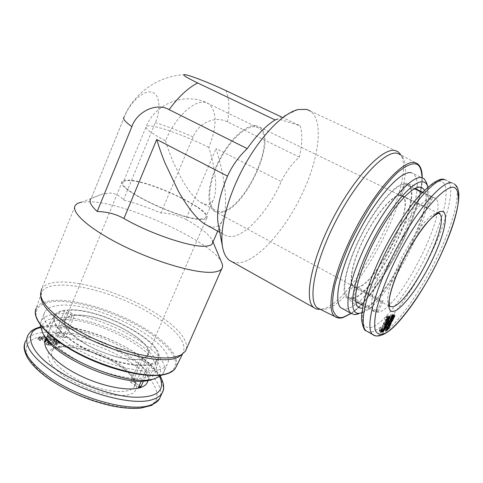 <?xml version="1.0" encoding="UTF-8"?>
<svg xmlns="http://www.w3.org/2000/svg" width="483" height="483" viewBox="0 0 483 483"><rect width="100%" height="100%" fill="white"/><g stroke="black" fill="none" stroke-linecap="round" stroke-linejoin="round"><path stroke-width="0.36" stroke-dasharray="2.42 1.81" d="M427.123 253.605C411.57 287.101 382.892 325.584 370.98 327.51C367.611 328.126 365.015 326.9 363.18 323.827C362.002 319.468 362.093 313.105 363.457 304.743C366.772 290.355 372.369 274.706 380.236 257.795C388.38 240.812 397.938 224.492 408.914 208.849C423.156 189.656 435.014 180.509 440.852 181.318C446.54 182.441 447.922 193.176 443.515 210.787C439.536 224.806 434.072 239.079 427.123 253.605M159.776 376.722C154.681 368.058 146.041 359.907 133.851 352.252C107.492 334.133 56.65 320.495 40.506 327.528M50.763 379.831C39.262 371.747 31.431 363.572 27.277 355.295C23.522 344.922 30.393 338.348 41.616 336.482C60.936 332.376 105.765 345.665 129.673 361.99C155.701 377.706 166.72 401.343 146.754 406.257C130.374 413.424 77.032 399.157 50.763 379.831M232.546 262.058L238.729 262.861C257.246 261.303 284.813 230.427 301.911 194.432C319.13 158.496 324.081 120.593 310.334 111.054L398.27 151.922M344.041 317.005C377 306.27 438.812 179.893 417.759 163.936L400.576 154.826L402.46 156.975L400.479 154.349C418.32 179.591 354.087 304.604 321.563 309.186L320.38 309.374M402.46 156.975C419.878 181.566 356.539 304.791 324.787 309.283L320.175 309.271M218.304 224.504C219.3 229.165 221.123 232.498 223.774 234.503L226.944 236.115L230.62 236.604C245.37 236.622 268.506 210.781 281.245 181.584C285.622 172.208 291.647 164.045 299.315 157.084C302.304 144.139 302.606 133.731 300.215 125.858L281.8 120.019L277.073 119.265L298.035 109.538M208.33 226.026L213.438 227.185C216.994 227.155 219.825 225.247 221.926 221.468C225.211 215.243 226.267 205.118 225.09 191.093C223.623 177.158 220.906 164.244 216.076 148.559L281.245 181.584M212.653 242.744L212.176 240.015C209.205 234.4 200.403 227.523 185.768 219.367L216.076 148.559M221.782 262.855C213.721 242.4 126.709 202.407 89.826 201.761L81.597 202.196L102.342 194.009L110.275 193.055C115.715 193.556 120.098 195.856 123.425 199.962C135.294 203.059 147.804 207.406 160.948 213.009C169.479 213.088 177.75 215.213 185.768 219.367M186.468 348.883C187.555 338.595 176.82 326.423 154.252 312.368C124.542 294.008 80.788 280.086 57.139 282.217C49.175 282.881 44.001 285.127 41.604 288.955L75.306 205.432M426.507 182.61C435.636 206.76 384.383 305.31 358.621 313.823M411.16 172.709L413.744 173.832L416.437 178.088L417.354 185.08L416.533 194.401L414.07 205.589L410.115 218.129L404.857 231.502L398.523 245.195L391.351 258.689L383.623 271.482L375.617 283.092L367.629 293.054L359.98 300.939L352.995 306.367L346.981 309.011L343.063 308.963M182.037 354.407L182.852 353.435C187.519 343.274 177.442 330.372 152.616 314.741C113.245 289.848 49.393 275.551 41.683 292.348L40.838 296.973M427.866 186.981C436.046 210.884 385.923 306.162 361.912 312.803M424.394 190.199C435.358 208.861 385.229 304.942 363.144 308.088L362.558 308.196M406.173 183.299C397.461 181.741 377.543 203.76 362.232 233.132C346.848 262.456 340.195 291.122 346.353 297.437L348.684 298.911L351.709 298.971C375.333 296.387 426.459 192.952 408.008 183.914L406.173 183.299M161.95 375.001L163.157 373.462C177.116 353.393 91.704 307.87 54.404 314.21C47.769 315.079 43.398 317.253 41.29 320.724L40.204 324.775M158.418 369.887C162.638 368.801 165.506 367.056 167.015 364.647C180.733 345.128 95.091 299.732 57.936 305.564C51.319 306.349 46.978 308.432 44.913 311.813C39.582 320.458 55.134 337.997 82.623 352.161C110.033 366.368 143.385 373.878 158.418 369.887M357.239 287.222L353.61 286.371C348.201 282.138 353.079 259.685 365.16 236.259C377.175 212.804 393.228 194.619 400.395 195.579L402.478 196.394C415.911 205.088 375.382 285.936 357.239 287.222M256.509 125.809C246.831 123.473 229.534 139.219 218.648 161.159C207.672 183.051 205.885 205.414 213.866 210.956L218.811 212.598C242.454 215.026 279.12 138.555 259.437 127.053L256.509 125.809M433.154 197.42L435.322 198.302C450.247 208.614 399.652 308.891 378.261 312.278L373.866 311.457C367.823 306.572 374.669 278.588 390.101 248.902C405.466 219.191 425.112 196.219 433.154 197.42M401.355 195.235L427.666 207.986L426.241 207.895L399.821 195.09C392.142 195.289 376.13 214.102 364.399 237.413C352.602 260.699 347.995 282.609 353.345 286.824L356.194 287.765L351.31 298.144L376.559 311.927L378.183 311.535L353.031 297.818L357.903 287.482C376.879 283.732 415.978 204.472 402.719 195.923L401.355 195.235L406.438 184.44L408.081 185.273C424.328 196.062 376.444 293.006 353.031 297.818M406.438 184.44L414.957 188.515M422.498 192.119L432.877 197.088L431.47 196.943L422.148 192.482M356.194 287.765L381.564 301.452L382.337 301.338L383.17 301.102L357.903 287.482M151.239 379.934C169.014 375.146 159.945 357.046 135.318 341.62C110.885 326.122 75.04 315.212 55.406 317.832C43.675 319.577 39.642 324.981 43.307 334.037M59.011 320.169C54.174 320.851 50.709 322.336 48.608 324.624C41.78 331.899 54.102 347.832 78.415 360.928C102.638 374.071 133.344 381.159 147.249 377.35C151.91 376.1 154.765 373.987 155.81 371.016C163.846 352.312 90.641 314.469 59.011 320.169M150.424 364.768C137.1 368.137 107.649 361.133 84.326 348.575C60.912 336.053 48.868 321.008 55.273 314.258C57.248 312.133 60.544 310.774 65.163 310.189C95.399 305.165 166.237 341.596 158.593 358.972C157.609 361.731 154.886 363.663 150.424 364.768M165.5 140.831C168.181 149.464 170.288 155.025 173.584 162.837L181.735 179.259C188.4 190.731 194.613 198.41 200.367 202.299L206.525 204.629C209.272 204.732 211.445 203.331 213.051 200.427C215.406 195.712 216.185 188.569 215.4 179C214.404 168.754 212.206 158.237 208.813 147.448C217.175 126.166 217.169 111.627 208.783 103.833L205.649 102.487C194.661 99.142 174.918 117.514 165.5 140.831C151.451 133.417 145.021 128.635 146.204 126.486L123.364 181.976C115.063 188.153 180.437 219.747 200.354 218.944C203.144 218.974 204.907 218.521 205.643 217.585C212.514 210.793 152.737 181.693 130.446 180.66C126.637 180.376 124.276 180.811 123.364 181.976M219.288 211.506L214.494 209.912C206.712 204.508 208.457 182.731 219.137 161.413C229.733 140.052 246.578 124.692 256.014 126.944L258.894 128.158C278.075 139.352 242.303 213.939 219.288 211.506M73.651 315.622C69.486 316.202 66.739 317.566 65.416 319.722C62.881 326.931 71.218 335.914 90.43 346.679C108.518 356.11 130.73 361.32 141.193 358.863C144.278 358.151 146.355 356.931 147.424 355.21C156.945 342.29 98.188 311.191 73.651 315.622M201.308 219.469C180.908 220.32 113.728 187.857 122.265 181.523C123.201 180.328 125.634 179.875 129.559 180.177C152.471 181.258 213.746 211.095 206.712 218.068C205.963 219.028 204.164 219.493 201.308 219.469M147.864 381.153C154.524 362.679 86.137 327.48 56.481 333.427C51.083 334.296 47.509 336.204 45.752 339.151L55.303 315.773C50.932 322.904 63.376 337.122 85.515 348.786C107.582 360.481 135.017 367.183 148.438 364.55L140.293 359.334L134.914 359.726L128.46 359.304L121.161 358.072L113.276 356.062L96.998 350.036L89.234 346.245L82.134 342.133L75.964 337.858L70.953 333.59L67.264 329.484L65.018 325.693L64.263 322.348L64.988 319.553C66.171 317.603 68.526 316.287 72.058 315.616L62.929 337.75L65.555 337.309L74.66 315.26C100.398 311.964 157.216 342.664 147.84 355.41L142.708 358.791L150.835 363.983L154.699 362.256L157.132 359.841C168.537 343.999 98.822 306.451 67.185 310.478L74.66 315.26M72.058 315.616L64.565 310.81L55.509 332.878L58.153 332.461L67.185 310.478M150.835 363.983L143.427 381.057M142.708 358.791L132.928 381.455L130.482 382.089L140.293 359.334M281.746 117.097L300.215 125.858M299.315 157.084L227.493 121.885C215.001 115.461 198.767 122.712 193.079 136.9L160.948 213.009M123.425 199.962L155.393 122.579C161.376 109.128 159.601 93.394 151.596 92.229C144.212 89.609 129.806 102.402 124.348 116.928L91.196 198.531L102.342 194.009M124.348 116.928L91.196 198.531M351.31 298.144L347.398 296.997C340.811 291.823 346.534 264.624 361.278 235.698C375.949 206.742 395.764 183.89 404.923 184.24L399.821 195.09M414.432 188.793L404.923 184.24M378.183 311.535L383.17 301.102M381.564 301.452L376.559 311.927M426.241 207.895L431.47 196.943M427.666 207.986L432.877 197.088M389.075 322.572C387.294 326.768 385.736 329.092 384.402 329.551L386.937 323.375L388.676 321.346C388.561 320.301 389.28 318.557 390.825 316.105L392.594 314.469L392.673 315.194L390.777 319.36L389.298 321.165L389.075 322.572L390.518 323.085M390.306 321.648L389.298 321.165M390.204 322.312L388.676 321.346M393.198 315.103L390.777 314.693L392.745 315.224M390.777 314.693L381.232 330.614L382.572 332.207M381.232 330.614L382.79 331.845M381.329 330.583L390.868 314.668M385.512 323.676L384.045 323.006L383.816 324.443L381.153 329.466L379.252 331.06L380.049 327.969L381.914 328.621M386.11 320.772L384.631 319.329L386.171 316.89L387.559 315.785L387.626 316.57L385.585 321.062L384.045 323.006M384.631 319.329L386.134 320.724M385.682 323.35L383.707 322.849L385.036 321.624L387.245 316.407L385.965 317.452L384.758 319.414M383.707 322.849L383.424 323.399L384.8 325.017M382.566 328.229L380.284 327.824L379.541 329.877L379.602 330.565L381.208 329.11L383.653 324.147L383.424 323.399M64.565 310.81C59.916 311.601 56.831 313.256 55.303 315.773M392.365 315.653L390.282 319.885L388.924 321.062L390.421 317.017L391.393 315.628L392.347 315.061L392.365 315.653L393.911 316.993M386.666 327.045L384.806 329.014L384.939 327.661L387.336 323.055L388.966 321.6L386.666 327.045L388.447 327.86M141.259 381.117L148.438 364.55M58.153 332.461L65.555 337.309M62.929 337.75L55.509 332.878M130.482 382.089L138.543 387.384M132.928 381.455L139.303 385.633M54.808 340.636L54.543 339.954C51.717 337.629 49.049 336.687 46.549 337.128L46.471 337.702L50.51 340.515L52.798 341.107C52.949 341.988 54.126 342.864 56.33 343.727C58.395 344.397 59.584 344.391 59.898 343.715L56.752 341.161L54.808 340.636L54.778 338.354C52.146 336.246 49.755 335.389 47.594 335.776L47.545 336.265L51.222 338.812L53.951 339.392C53.625 340.165 54.645 341.04 57.006 342L60.061 341.759L57.308 339.772L54.984 339.223M40.958 337.907L56.27 344.826L57.036 344.693L41.737 337.78L40.958 337.907L42.528 336.482L41.737 337.78M46.096 341.886L45.807 341.161L41.472 338.71L37.94 338.541L37.837 339.096L39.389 340.708L40.445 340.672L39.201 339.295L41.514 339.301L44.635 341.276L43.868 341.825L45.167 342.562L47.147 342.676L49.912 344.451L49.888 344.832L48.203 344.741L46.187 343.818L45.571 344.15L48.548 345.423L51.44 345.2L48.083 342.453L46.096 341.886L46.036 339.543L42.106 337.333L39.014 337.17L38.924 337.647L40.053 338.891L39.389 340.708M52.798 341.107L53.951 339.392M57.036 344.693L56.746 343.002L56.27 344.826M56.746 343.002L42.371 336.506M42.528 336.482L56.903 342.978M45.571 344.15L46.815 342.695L49.145 343.655L51.633 343.473L48.644 341.046L46.247 340.43M46.815 342.695L46.187 343.818M45.167 342.562L45.662 340.696L47.769 340.92L50.999 342.99L50.957 343.449L48.861 343.365L47.032 342.574M45.662 340.696L45.233 340.455L43.868 341.825M40.445 340.672L40.433 338.879L39.383 337.563L42.154 337.557L45.722 339.827L45.233 340.455M40.433 338.879L40.053 338.891M59.584 341.59L56.523 339.64L54.132 339.706L56.42 341.566L57.918 342.067L59.524 341.976L59.584 341.59L58.509 343.027L55.895 341.366L53.945 341.421L55.907 342.984L57.151 343.401L58.509 343.027M51.192 336.397L48.04 336.162L48.318 336.79L51.862 338.843L54.513 339.048L54.567 338.625L51.192 336.397L50.473 338.088L47.853 337.883L51.246 340.219L53.45 340.394L53.492 340.062L50.473 338.088M341.831 317.705L337.985 317.911M166.267 373.806C173.228 371.572 178.281 366.307 173.826 356.327C169.418 348.442 158.841 338.589 143.529 328.965C103.688 305.51 63.883 299.454 52.025 301.778C43.844 302.756 35.5 306.059 35.996 315.176C37.3 320.283 41.447 326.399 48.439 333.512L62.905 344.62C86.614 359.841 116.989 370.678 136.417 373.908C150.044 375.708 159.595 375.786 165.065 374.144M176.543 365.963C178.221 355.494 168.042 343.25 146.005 329.231C117.333 311.155 74.756 297.908 51.675 300.613C43.615 301.501 38.465 304.048 36.219 308.251L41.683 292.348M389.509 306.095L389.159 306.156L387.764 303.421L387.505 298.772L388.423 292.378L390.505 284.481L393.681 275.425L402.731 255.513L413.907 236.386L419.636 228.272L425.094 221.643L430.027 216.782L434.229 213.866L437.526 212.985L438.461 213.16M445.163 179.736L447.572 180.811C455.692 187.114 447.222 220.707 430.552 254.873C412.705 292.167 386.291 327.915 372.381 331.779L368.167 331.984M451.967 182.918L454.316 183.969C462.207 190.169 453.495 223.762 436.735 258C418.785 295.373 392.45 331.308 378.75 335.323L375.062 335.679M60.647 346.124C56.372 346.897 53.528 348.478 52.11 350.875C49.278 358.791 57.465 368.251 76.658 379.252C94.759 388.851 117.194 393.711 127.929 390.662C131.092 389.781 133.254 388.386 134.401 386.485C144.562 372.115 85.799 340.43 60.647 346.124M129.015 394.484C122.851 397.6 92.869 394.84 64.825 376.649C38.954 358.199 48.33 347.802 57.706 347.162C65.145 344.947 92.428 348.334 118.257 364.574C143.059 381.208 138.192 393.065 129.015 394.484M162.958 391.061C164.818 380.26 155.248 367.974 134.238 354.214C106.719 336.367 65.404 323.924 42.848 327.438C35.325 328.549 30.351 331.151 27.917 335.244L25.641 340.865C28.099 336.711 33.098 334.043 40.632 332.872C63.237 329.183 104.539 341.535 131.992 359.449C152.725 373.099 162.264 385.38 160.622 396.295M208.813 147.448C190.525 138.09 164.715 128.273 152.9 126.286C149.193 125.646 146.959 125.713 146.204 126.486C155.417 102.891 186.414 91.504 208.783 103.833L258.894 128.158M227.493 121.885C229.769 109.104 229.262 98.689 225.972 90.641M422.064 177.714C422.679 191.588 412.591 224.734 395.215 256.352C376.541 288.055 361.815 307.073 351.038 313.413M193.079 136.9C179.742 131.189 167.178 126.413 155.393 122.579M384.402 328.79L385.947 330.155M392.305 320.35L390.777 319.36M393.699 315.502L392.673 315.194M392.661 316.86L390.825 316.105M388.743 324.171L386.937 323.375M381.153 329.466L382.584 330.481M385.205 324.968L383.816 324.443M387.112 322.052L385.585 321.062M388.658 316.89L387.626 316.57M388.078 317.579L386.171 316.89M387.432 318.508L385.965 317.452M388.809 318.472L387.245 317.114M386.913 322.342L385.036 321.624M385.217 325.518L383.653 324.147M383.067 329.853L381.208 329.11M381.178 330.384L379.541 329.877M380.779 331.73L379.221 330.336M390.282 319.885L392.13 320.603M390.524 320.954L388.863 320.446M391.393 315.628L392.757 316.715M390.421 317.017L391.979 317.953M384.697 328.736L386.243 329.152M386.587 328.277L384.939 327.661M388.972 322.246L390.518 323.592M387.336 323.055L388.803 324.069M47.545 336.265L46.471 337.702M54.543 339.954L54.778 338.354M56.752 341.161L57.308 339.772M59.862 343.419L60.061 341.759M56.33 343.727L57.006 342M50.51 340.515L51.222 338.812M42.106 337.333L41.472 338.71M45.807 341.161L46.036 339.543M48.083 342.453L48.644 341.046M51.391 344.862L51.59 343.19M48.548 345.423L49.145 343.655M48.203 344.741L48.861 343.365M49.912 344.451L50.999 342.99M47.147 342.676L47.769 340.92M44.635 341.276L45.722 339.827M41.514 339.301L42.154 337.557M39.226 339.489L39.419 337.816M37.837 339.096L38.924 337.647M56.523 339.64L55.895 341.366M53.969 341.584L54.168 339.923M57.918 342.067L57.151 343.401M56.42 341.566L55.907 342.984M48.083 338.384L48.318 336.79M54.567 338.625L53.492 340.062M51.862 338.843L51.246 340.219M64.988 319.553L52.11 350.875C52.11 349.813 54.525 348.66 59.355 347.41C73.615 344.802 103.549 353.942 121.076 366.766C131.116 373.8 135.56 382.288 135.017 383.007L134.401 386.485L147.84 355.41M160.332 376.354C155.315 368.221 146.645 360.221 134.328 352.336C105.596 333.801 62.319 321.207 40.373 326.888M24.76 342.96L25.641 340.865M219.783 232.311L223.774 234.503M212.176 240.015L212.997 241.959M424.038 178.686L413.744 173.832M40.596 294.823L40.512 294.038M346.353 297.437L357.764 306.651M163.157 373.462L167.015 364.647M213.866 210.956L353.61 286.371M435.322 198.302L408.081 185.273M389.159 306.156L353.345 286.824M55.273 314.258L48.608 324.624M200.367 202.299L214.494 209.912M454.316 183.969L444.861 179.694M122.265 181.523L65.416 319.722M148.106 380.586L157.132 359.841M222.512 246.735L222.772 248.117M351.141 313.497C379.62 294.654 422.824 212.532 422.202 177.75M123.944 117.266C133.906 92.778 158.853 75.445 185.285 74.672M221.926 221.468L217.7 231.17M182.52 354.099L182.852 353.435M408.008 183.914L419.878 187.156M41.29 320.724L44.913 311.813M259.437 127.053L402.478 196.394M373.866 311.457L363.047 305.546M355.766 301.567L347.398 296.997M438.54 213.281L402.719 195.923M158.593 358.972L155.81 371.016M384.402 329.551L385.953 331.036M392.594 314.469L394.551 314.94M387.559 315.785L389.552 316.268M387.245 316.407L388.247 317.361M383.641 323.465L384.957 324.727M379.602 330.565L380.996 330.909M379.252 331.06L380.791 332.558M213.051 200.427L205.643 217.585M206.712 218.068L147.424 355.21M388.924 321.062L390.373 321.412M392.347 315.061L393.301 315.967M384.806 329.014L386.171 329.352M388.966 321.6L389.956 322.547M47.594 335.776L46.549 337.128M60.091 342.006L59.898 343.715M51.633 343.473L51.44 345.2M50.957 343.449L49.882 344.826M45.656 340.274L44.587 341.638M39.383 337.563L39.201 339.295M39.014 337.17L37.946 338.541M54.132 339.706L53.945 341.421M59.524 341.976L58.461 343.322M54.513 339.048L53.45 340.394"/><path stroke-width="0.72" d="M393.259 264.557C385.289 281.541 379.553 297.226 376.034 311.607C374.536 319.951 374.313 326.279 375.363 330.583C377.066 333.602 379.553 334.767 382.82 334.079C394.37 331.906 422.885 293.054 438.636 259.431C447.693 240.691 455.602 219.385 457.981 204.46C459.104 194.003 457.6 188.261 453.477 187.241C447.862 186.547 436.209 195.881 422.033 215.261C411.093 231.055 401.5 247.483 393.259 264.557M40.506 327.528C22.689 331.35 29.457 352.415 55.303 368.849C74.956 382.699 111.881 396.537 134.805 397.201C157.18 397.63 165.5 390.807 159.776 376.722M310.334 111.054L306.747 109.399L298.035 109.538C282.76 113.227 260.361 136.315 243.812 166.81C227.245 197.287 218.998 230.626 222.772 248.117C223.985 253.75 226.165 257.795 229.31 260.24L232.546 262.058M320.38 309.374L316.45 309.066L313.733 307.568C303.656 299.913 311.281 260.144 332.841 218.666C354.293 177.128 383.007 147.037 395.378 150.593L398.27 151.922L400.479 154.349M320.175 309.271L317.428 307.919C307.339 300.867 314.705 261.919 335.908 220.942C356.997 179.911 385.337 149.923 397.479 153.334L400.576 154.826M277.073 119.265L275.147 119.947C266.018 125.526 256.714 135.083 247.242 148.619C238.922 156.365 232.341 165.542 227.499 176.15L156.721 139.49C159.788 149.307 161.382 153.757 164.709 162.324L178.505 191.485C188.014 207.931 196.641 218.721 204.394 223.858L208.33 226.026M227.499 176.15C219.149 196.195 216.082 212.309 218.304 224.504L222.512 246.735M156.721 139.49L123.932 218.527C150.062 233.687 190.537 247.296 205.16 246.227C208.783 246.076 211.107 245.316 212.134 243.945L212.653 242.744M81.597 202.196C78.481 202.763 76.38 203.844 75.306 205.432C70.343 212.248 90.406 229.902 124.04 246.294C157.585 262.722 196.835 273.843 213.051 272.189C217.489 271.772 220.381 270.643 221.721 268.789C222.832 267.22 222.85 265.239 221.782 262.855L212.997 241.959M41.604 288.955L40.512 294.038C41.447 302.642 50.987 312.99 69.123 325.071C102.112 346.987 156.087 362.51 175.957 356.756L181.155 354.902L185.448 351.201L186.468 348.883M358.621 313.823L354.782 314.668L350.918 313.316C343.196 307.23 350.791 273.511 369.314 237.914C387.746 202.274 411.649 175.468 421.544 177.605L424.038 178.686L426.507 182.61L427.866 186.981M40.596 294.823L40.838 296.973C41.773 305.479 51.126 315.671 68.912 327.546C104.745 351.503 163.979 366.47 178.873 356.708L182.037 354.407M361.912 312.803L358.875 313.382C347.645 314.089 351.6 283.901 369.519 246.97C387.312 210.008 412.899 179.67 423.005 181.868C425.275 182.23 426.857 183.8 427.745 186.577M362.558 308.196L359.859 308.039L357.764 306.651C351.642 300.323 358.917 270.48 375.092 239.701C391.194 208.873 411.776 185.665 420.476 187.199L422.305 187.821L424.394 190.199M40.204 324.775L42.51 332.497C52.949 355.102 123.708 385.724 151.288 379.566L154.494 378.901L161.95 375.001M414.957 188.515L422.498 192.119M45.752 339.151C41.085 346.915 53.776 361.954 76.332 373.751C98.816 385.591 126.51 391.586 139.442 387.885C143.167 386.847 145.709 385.211 147.061 382.989L147.864 381.153M143.427 381.057L140.97 386.72L138.543 387.384L141.259 381.117M275.147 119.947L197.692 82.973C185.327 76.942 181.191 74.177 185.285 74.672C190.785 75.571 211.457 83.71 225.972 90.641L281.746 117.097M123.932 218.527C116.186 214.144 107.28 211.789 97.21 211.463L131.883 126.624C137.081 111.35 156.655 102.245 169.104 109.647L247.242 148.619M97.21 211.463C91.106 205.909 88.932 201.803 90.683 199.135M343.063 308.963L340.974 307.81C332.956 301.573 340.195 267.848 358.597 232.426C376.909 196.955 400.968 170.421 411.16 172.709M422.148 192.482L414.432 188.793M43.307 334.037L44.086 335.54C54.162 357.287 121.638 386.491 148.16 380.58L151.239 379.934M391.387 322.167L391.152 323.314C389.22 327.909 387.493 330.481 385.953 331.036L385.947 330.155L388.743 324.171L390.204 322.312L392.661 316.86L394.696 314.97L394.78 315.834L392.631 320.555L391.387 322.167L390.306 321.648M382.572 332.207L392.745 315.224L393.198 315.103L383.043 332.062L382.572 332.207M386.177 323.984L382.977 330.758L380.809 332.582L381.914 328.621L382.566 328.229L381.727 331.084L383.067 329.853L385.217 325.518L385.205 324.968L384.8 325.017L385.682 323.35L386.913 322.342L388.809 318.472L388.821 317.892L387.789 318.762L386.448 321.014L386.11 320.772L388.078 317.579L389.684 316.299L389.763 317.228L387.463 322.276L386.177 323.984L385.512 323.676M386.134 320.724L386.448 321.014M392.13 320.603L391.025 321.569L390.976 321.098L392.323 318.158L393.899 316.54L392.13 320.603M386.817 329.309L389.159 324.316L390.512 323.085L388.447 327.86L386.901 329.527L386.243 329.152M139.303 385.633L140.97 386.72M351.038 313.413L343.093 317.265C338.71 318.569 335.341 316.184 332.992 310.122C332.05 304.664 332.612 296.544 334.671 285.749C337.919 273.227 343.039 259.003 350.03 243.082C357.903 227.034 366.217 212.411 374.983 199.219C383.387 187.7 390.813 178.885 397.267 172.775C406.016 165.385 411.715 163.375 415.289 163.936C419.244 164.069 421.502 168.664 422.064 177.714M337.985 317.911L334.876 316.534C325.482 309.826 333.481 271.343 354.661 230.536C375.732 189.68 403.402 159.499 414.855 162.554L417.759 163.936C420.808 166.538 422.293 171.145 422.202 177.75M165.065 374.144L166.267 373.806M182.52 354.099L175.299 368.438C173.451 371.065 170.276 372.985 165.772 374.21C148.812 378.956 111.374 370.69 80.136 354.691C48.874 338.692 30.785 318.943 36.219 308.251C32.518 317.24 41.333 329.128 62.663 343.908C94.372 365.408 146.554 380.024 166.146 373.836C170.505 372.671 173.554 370.872 175.299 368.438L176.543 365.963M438.461 213.16L439.379 213.691C451.164 221.673 409.216 304.423 392.456 306.796L389.159 306.156M441.818 211.469C439.276 210.528 433.565 215.176 424.684 225.416C417.119 235.13 409.391 247.87 401.488 263.627C383.647 302.129 388.199 314.137 393.88 311.094C398.203 311.306 415.151 294.672 432.194 260.156C448.622 225.591 447.029 210.087 441.818 211.469M368.167 331.984L366.096 330.825C359.008 325.325 365.19 295.041 382.174 259.449C402.943 214.863 434.392 176.229 445.163 179.736M375.062 335.679L372.586 334.447C365.691 329.05 372.115 298.784 389.201 263.102C410.121 218.401 441.444 179.525 451.967 182.918M40.373 326.888C31.504 329.593 30.314 331.736 27.917 335.244C23.468 344.639 31.667 356.81 52.52 371.759C82.792 392.927 133.109 406.457 152.477 399.58C157.072 398.173 160.235 396.06 161.956 393.253L162.958 391.061M25.641 340.865C21.137 350.404 29.276 362.673 50.069 377.688C80.256 398.934 130.555 412.337 149.99 405.267C154.602 403.812 157.778 401.657 159.523 398.801L160.622 396.295M344.041 317.005L341.831 317.705M197.692 82.973C188.032 87.906 178.505 96.799 169.104 109.647M123.944 117.266C122.628 118.83 125.272 121.945 131.883 126.624M391.152 323.314L389.956 322.547M392.631 320.555L392.305 320.35M394.78 315.834L393.699 315.502M382.584 330.481L382.977 330.758M385.923 325.204L384.957 324.727M387.463 322.276L387.112 322.052M389.763 317.228L388.658 316.89M387.789 318.762L387.432 318.508M381.679 330.541L381.178 330.384M390.976 321.098L390.524 320.954M392.757 316.715L393.126 317.005M391.979 317.953L392.323 318.158M387.01 328.434L386.587 328.277M388.803 324.069L389.159 324.316M317.428 307.919L334.876 316.534C337.068 318.086 339.664 318.478 342.676 317.705L351.141 313.497M389.509 306.095L389.141 301.018C389.624 293.429 395.444 275.533 404.271 258.2C413.339 240.649 424.237 224.861 432.406 217.199C438.89 212.146 439.675 213.027 439.838 213.166L439.379 213.691L438.54 213.281M454.316 183.969L456.115 185.557C457.298 187.809 457.407 185.629 458.85 193.635C458.983 209.23 452.275 231.146 438.721 259.401C424.949 287.21 410.725 308.987 396.042 324.733C381.691 339.32 374.265 336.222 372.586 334.447L366.096 330.825C364.611 330.897 363.168 327.715 361.749 321.267C361.055 317.228 362.165 309.15 365.076 297.039C368.3 285.64 373.305 272.575 380.079 257.844C391.997 233.174 404.676 212.87 418.115 196.937C431.428 182.966 440.345 177.219 444.861 179.694M160.332 376.354C164.172 383.653 164.715 389.28 161.956 393.253L159.523 398.801L151.74 405.358L140.855 408.087C132.179 408.902 121.951 408.05 110.172 405.539C88.214 400.353 68.175 391.737 50.051 379.704C39.159 372.145 31.576 364.719 27.308 357.42C23.13 349.07 23.999 345.846 24.76 342.96M204.394 223.864L219.783 232.311M221.721 268.789L185.448 351.201M147.061 382.989L148.106 380.586M229.31 260.24L313.733 307.568M319.8 309.168L316.45 309.066M217.7 231.17L212.134 243.945M350.918 313.316L340.974 307.81M178.873 356.708L181.155 354.902M358.875 313.382L354.782 314.668M419.878 187.156L422.305 187.821M363.047 305.546L355.766 301.567M148.16 380.58L151.288 379.566M44.086 335.54L42.51 332.497M388.247 317.361L388.779 317.862M380.996 330.909L381.727 331.09M390.373 321.412L391.025 321.569M393.301 315.967L393.868 316.516M386.171 329.352L386.901 329.527"/></g></svg>
